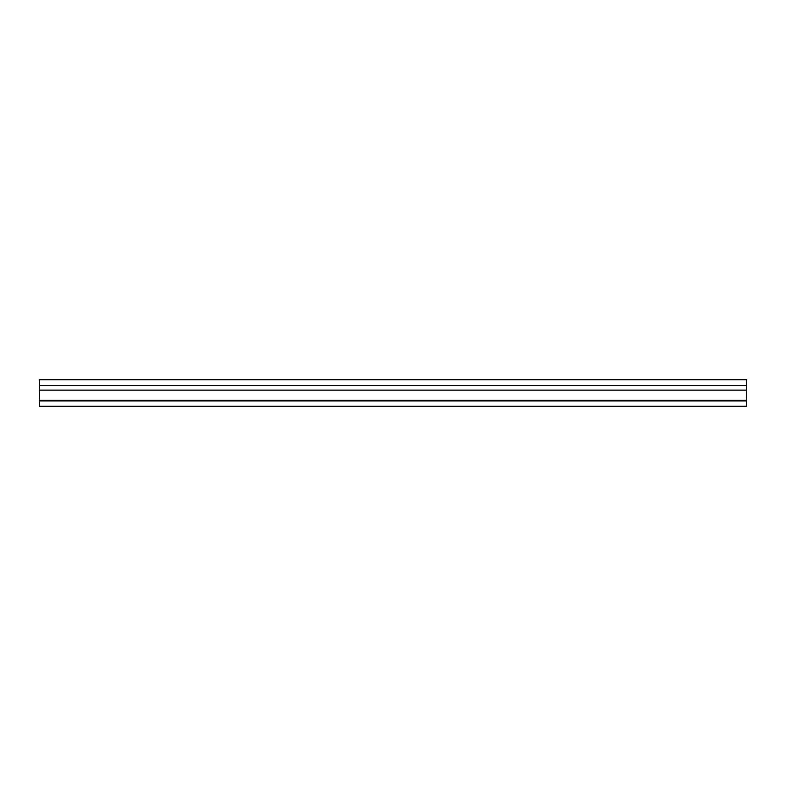 <?xml version="1.0" encoding="UTF-8"?>
<svg xmlns="http://www.w3.org/2000/svg" width="786" height="786" viewBox="0 0 786 786"><rect width="100%" height="100%" fill="white"/><g stroke="black" fill="none" stroke-linecap="round" stroke-linejoin="round"><path stroke-width="1.18" d="M746.7 385.435L39.3 385.435L39.3 379.736L746.7 379.736L746.7 406.264L39.3 406.264L39.3 400.948L746.7 400.948M39.3 385.435L39.3 400.359L746.7 400.359M39.3 400.359L39.3 400.948M39.3 390.141L746.7 390.141"/></g></svg>

